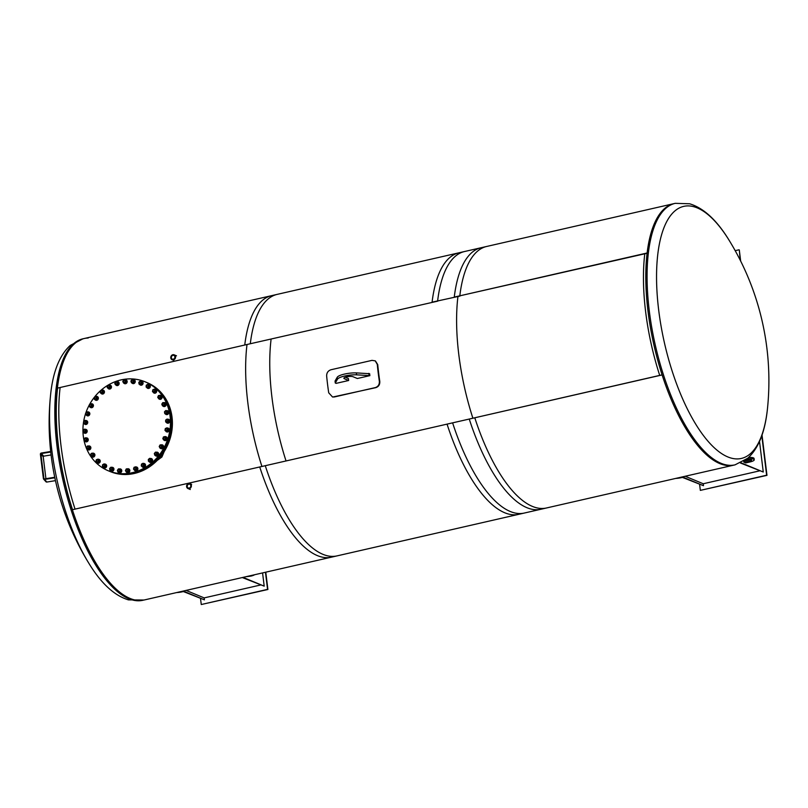 <?xml version="1.0" encoding="UTF-8"?>
<svg xmlns="http://www.w3.org/2000/svg" width="808" height="808" viewBox="0 0 808 808"><rect width="100%" height="100%" fill="white"/><g stroke="black" fill="none" stroke-linecap="round" stroke-linejoin="round"><path stroke-width="1.21" d="M144.127 469.963L161.903 457.005L170.872 435.835M109.302 471.195L110.191 471.569A48.147 42.975 -67.5 0 0 168.337 443.562A48.147 42.975 -67.5 0 0 147.086 382.628L146.197 382.255A48.147 42.975 112.5 0 1 167.448 443.188A48.147 42.975 112.5 0 1 109.302 471.195A48.147 42.975 112.5 0 1 109.221 471.165M335.28 383.012L335.047 381.083L337.219 377.286A12.706 3.07 -7 0 1 356.358 372.902L369.64 373.71L369.872 375.639L356.591 374.831A12.706 3.07 173 0 0 337.461 379.215L335.28 383.012L336.118 383.366L348.652 380.497L344.309 378.689A4.818 1.161 -7 0 1 343.875 378.285A4.818 1.161 -7 0 1 347.551 376.69A4.818 1.161 -7 0 1 352.995 376.71L357.338 378.508L369.872 375.639M345.279 377.255L348.42 378.558L348.652 380.497M368.801 373.367L369.034 375.296M75.053 509.111A133.734 50.914 -102.9 0 1 60.125 387.517A133.734 50.914 -102.9 0 0 75.053 509.111M644.784 253.793A133.734 50.914 77.1 0 0 659.712 375.397A133.734 50.914 77.1 0 1 644.784 253.793M719.746 463.57A134.128 51.066 77.1 0 0 733.785 465.135A134.128 51.066 -102.9 0 1 662.116 374.932L469.246 419.049A134.128 51.066 77.1 0 0 540.905 509.252L735.048 464.853A134.128 51.066 77.1 0 1 721.009 463.287A134.128 51.066 77.1 0 1 649.289 310.918A134.128 51.066 77.1 0 1 675.236 203.333L673.973 203.626A134.128 51.066 77.1 0 0 650.591 328.432A134.128 51.066 77.1 0 0 719.746 463.57M767.58 407.535A268.67 268.67 0 0 0 729.442 240.804L729.442 240.804A129.29 49.217 77.1 0 0 673.559 212.161A129.29 49.217 77.1 0 0 658.682 310.07A129.29 49.217 77.1 0 0 715.181 448.591A129.29 49.217 77.1 0 0 767.58 407.545L767.58 407.545C765.327 431.24 758.742 448.127 747.794 458.217L735.048 464.853M72.397 509.818A134.128 51.066 77.1 0 0 144.056 600.021L336.936 555.904A134.128 51.066 -102.9 0 1 265.276 465.701L72.518 509.696A133.734 50.914 -102.9 0 1 57.59 388.093L250.298 343.743A134.128 51.066 -102.9 0 1 277.124 294.395L84.244 338.512A134.128 51.066 -102.9 0 1 88.183 338.017M50.46 396.082A268.67 268.67 0 0 0 88.587 562.843L88.587 562.843C100.909 583.204 114.201 595.547 128.442 599.879L144.056 600.021A134.128 51.066 -102.9 0 1 64.377 480.649A134.128 51.066 -102.9 0 1 84.244 338.512A134.128 51.066 77.1 0 0 57.419 387.85M88.587 562.843A129.29 49.217 -102.9 0 1 49.672 423.897A129.29 49.217 -102.9 0 1 50.46 396.102L50.46 396.102C52.702 372.407 59.297 355.51 70.235 345.43L82.982 338.794A134.128 51.066 -102.9 0 0 54.964 420.433A134.128 51.066 -102.9 0 0 142.794 600.304M459.813 295.819A134.128 51.066 -102.9 0 1 486.638 246.47L458.914 252.813A134.128 51.066 77.1 0 0 432.088 302.162L459.984 296.061L432.088 302.162M546.45 507.99A134.128 51.066 -102.9 0 1 474.791 417.786L447.056 424.119A134.128 51.066 77.1 0 0 518.726 514.322L546.45 507.99M447.056 424.119L474.791 417.786M250.298 343.743L57.59 388.093A133.734 50.914 -102.9 0 0 72.518 509.696L265.276 465.701M437.633 300.889A134.128 51.066 -102.9 0 1 464.459 251.551L271.579 295.657A134.128 51.066 77.1 0 0 244.753 345.006L437.805 301.131L244.753 345.006M524.271 513.06A134.128 51.066 -102.9 0 1 452.611 422.857L259.732 466.974A134.128 51.066 77.1 0 0 331.391 557.177L524.271 513.06M259.732 466.974L452.611 422.857M647.147 252.975A134.128 51.066 -102.9 0 1 673.973 203.626L481.093 247.743A134.128 51.066 77.1 0 0 454.268 297.091L647.147 252.975M647.107 253.268L454.268 297.091M662.095 374.851L469.246 419.049M50.692 451.5L41.319 453.036A1.071 1.02 -41.4 0 0 40.4 454.237L43.39 478.578A1.071 1.02 -41.4 0 0 44.561 479.437L54.843 477.76M54.742 477.255L44.49 478.922A0.535 0.515 -41.4 0 1 43.915 478.498L40.925 454.157A0.535 0.515 138.6 0 1 41.38 453.551L50.742 452.015M45.915 478.69L43.228 456.762A0.535 0.515 138.6 0 1 43.682 456.156L51.086 454.944M55.459 480.639L46.864 482.053A1.071 1.02 138.6 0 1 45.935 481.73L43.632 479.124M243.036 577.377L264.196 586.154L242.319 577.548M264.196 586.154L262.57 572.912M265.771 572.185L267.902 589.497L201.263 604.525L267.569 589.365L265.468 572.256M200.546 598.698L201.263 604.525M183.244 591.052L204.404 599.829L204.172 597.9L260.388 585.043M204.404 599.829L182.527 591.224M186.093 590.406L204.172 597.9M176.669 592.557A7.353 1.778 173 0 0 181.962 591.87L183.335 591.557M245.885 576.73L250.914 576.094A7.353 1.778 173 0 0 254.591 574.74M740.976 462.762L763.267 472.013L740.451 463.014M763.267 472.013L759.52 441.431M740.239 260.237L739.3 249.945L740.663 261.075M762.015 434.977L766.974 475.356L700.334 490.375L766.64 475.215L761.782 435.663M738.966 249.813L735.189 250.672M699.627 484.548L700.334 490.375M682.316 476.912L703.475 485.689L703.243 483.76L759.459 470.892M703.475 485.689L681.599 477.074M685.174 476.255L703.243 483.76M675.74 478.417A7.353 1.778 173 0 0 681.033 477.72L682.406 477.407M748.652 457.449A7.353 1.778 -7 0 1 754.066 458.5L754.228 459.782A7.353 1.778 173 0 0 747.006 458.883M744.633 460.651A4.676 1.131 173 0 0 750.652 459.57M743.714 461.247L743.825 462.105L745.774 462.913L749.986 461.954A7.353 1.778 173 0 0 754.228 459.782M744.431 460.782L744.572 461.934L743.825 462.105M746.006 459.671A4.676 1.131 -7 0 1 751.571 460.116A4.676 1.131 -7 0 1 749.299 461.388A4.676 1.131 -7 0 1 744.572 461.934M171.347 357.712A2.03 1.808 112.5 0 1 173.952 355.429A2.03 1.808 112.5 0 1 172.397 359.166A2.03 1.808 112.5 0 1 171.347 357.712M175.558 356.752A2.646 2.353 -67.5 0 0 170.993 356.389A2.646 2.353 -67.5 0 0 174.599 359.267A2.646 2.353 -67.5 0 0 175.558 356.752M190.819 485.679A2.03 1.808 112.5 0 1 188.213 487.971A2.03 1.808 112.5 0 1 189.769 484.224A2.03 1.808 112.5 0 1 190.819 485.679M186.608 486.648A2.646 2.353 -67.5 0 0 191.163 487.002A2.646 2.353 -67.5 0 0 187.567 484.133A2.646 2.353 -67.5 0 0 186.608 486.648M332.765 397.031L375.781 387.658C378.649 386.679 379.982 384.568 379.78 381.346A133.734 50.914 -102.9 0 1 377.73 364.61L375.457 361.014M379.346 381.224A134.805 51.318 -102.9 0 1 377.275 364.358L375.225 360.863L372.013 360.368L331.017 369.741C328.109 370.71 326.644 372.771 326.644 375.942A134.805 51.318 77.1 0 0 328.715 392.809L332.553 397.001L334.361 396.96L375.346 387.587C378.215 386.598 379.548 384.477 379.346 381.224L379.78 381.346M246.975 344.784A133.734 50.914 77.1 0 0 261.903 466.378A133.734 50.914 -102.9 0 1 246.975 344.784M457.934 296.536A133.734 50.914 77.1 0 0 472.862 418.13A133.734 50.914 -102.9 0 1 457.934 296.536M286.012 460.863A133.734 50.914 -102.9 0 1 271.084 339.269A133.734 50.914 77.1 0 0 286.012 460.863M108.252 470.761L109.141 471.125A48.147 42.975 -67.5 0 0 133.28 473.023A48.147 42.975 -67.5 0 0 170.841 430.058A48.147 42.975 -67.5 0 0 146.026 382.194L145.147 381.82A48.147 42.975 112.5 0 1 169.963 429.694A48.147 42.975 112.5 0 1 132.391 472.66A48.147 42.975 112.5 0 1 108.252 470.761A48.147 42.975 112.5 0 1 83.436 422.917M83.689 421.241A48.147 42.975 112.5 0 1 85.476 413.979M86.082 412.181L87.759 411.797L88.779 413.161L88.133 414.888L86.466 415.272L85.436 413.918L86.082 412.181A48.147 42.975 112.5 0 1 89.042 405.475M89.951 403.808L91.637 403.788L92.375 405.353L91.445 406.949L89.759 406.969L89.011 405.404L89.951 403.808A48.147 42.975 112.5 0 1 94.011 397.708M94.92 396.546A48.147 42.975 112.5 0 1 145.147 381.82M87.708 413.262A0.909 0.808 112.5 0 1 86.577 414.302A0.909 0.808 112.5 0 1 86.395 412.787A0.909 0.808 112.5 0 1 87.708 413.262M87.931 413.262A1.071 0.959 -67.5 0 0 86.002 413.696A1.071 0.959 -67.5 0 0 87.931 413.262M86.587 414.474A1.071 0.959 -67.5 0 0 87.991 413.575A1.071 0.959 -67.5 0 0 87.436 412.514L87.375 412.494M85.668 413.817A1.505 1.343 -67.5 0 0 87.86 414.605A1.505 1.343 -67.5 0 0 87.547 412.09A1.505 1.343 -67.5 0 0 85.668 413.817M86.466 415.272L88.789 415.161L89.436 413.423L87.759 411.797M89.436 413.423L88.779 413.161M88.789 415.161L88.133 414.888M87.921 411.868A2.01 1.788 112.5 0 1 88.93 415.342A2.01 1.788 112.5 0 1 86.507 415.292M88.698 412.029A2.01 1.788 112.5 0 1 89.092 415.413A2.01 1.788 112.5 0 1 87.163 415.726M91.304 405.283A0.909 0.808 112.5 0 1 90.031 406.071A0.909 0.808 112.5 0 1 90.122 404.525A0.909 0.808 112.5 0 1 91.304 405.283M91.526 405.303A1.071 0.959 -67.5 0 0 89.587 405.333A1.071 0.959 -67.5 0 0 91.526 405.303M90.142 406.303L90.203 406.333A1.071 0.959 -67.5 0 0 91.556 405.525A1.071 0.959 -67.5 0 0 91.021 404.354L90.961 404.333M89.244 405.364A1.505 1.343 -67.5 0 0 91.213 406.616A1.505 1.343 -67.5 0 0 91.375 404.05A1.505 1.343 -67.5 0 0 89.244 405.364M89.759 406.969L92.102 407.222L93.031 405.626L91.637 403.788M93.031 405.626L92.375 405.353M92.102 407.222L91.445 406.949M91.122 403.778A2.01 1.788 112.5 0 1 93.253 405.656A2.01 1.788 112.5 0 1 90.062 407.101M92.284 403.869A2.01 1.788 112.5 0 1 93.425 405.727A2.01 1.788 112.5 0 1 90.748 407.575M96.213 398.081A0.909 0.808 112.5 0 1 94.839 398.596A0.909 0.808 112.5 0 1 95.203 397.082A0.909 0.808 112.5 0 1 96.213 398.081M96.425 398.142A1.071 0.959 -67.5 0 0 94.546 397.758A1.071 0.959 -67.5 0 0 96.425 398.142M95.081 398.94L95.142 398.96A1.071 0.959 -67.5 0 0 96.465 398.233A1.071 0.959 -67.5 0 0 95.93 396.97L95.9 396.96M94.223 397.708A1.505 1.343 -67.5 0 0 95.9 399.374A1.505 1.343 -67.5 0 0 96.516 396.849A1.505 1.343 -67.5 0 0 94.223 397.708M94.445 399.394L96.728 400L97.919 398.607L97.485 396.89L96.829 396.617L97.263 398.344L96.071 399.728L94.445 399.394L94.001 397.677L95.192 396.294L96.829 396.617M97.919 398.607L97.263 398.344M96.728 400L96.071 399.728M95.96 396.435A2.01 1.788 112.5 0 1 98.132 398.677A2.01 1.788 112.5 0 1 94.879 399.586M97.223 396.496A2.01 1.788 112.5 0 1 98.303 398.738A2.01 1.788 112.5 0 1 95.687 400.202M102.252 391.951A0.909 0.808 112.5 0 1 100.828 392.173A0.909 0.808 112.5 0 1 101.465 390.739A0.909 0.808 112.5 0 1 102.252 391.951M102.454 392.042A1.071 0.959 -67.5 0 0 100.707 391.264A1.071 0.959 -67.5 0 0 102.454 392.042M101.172 392.637L101.232 392.668A1.071 0.959 -67.5 0 0 102.535 392.031A1.071 0.959 -67.5 0 0 102.02 390.678L102.061 390.688M100.414 391.133A1.505 1.343 -67.5 0 0 101.737 393.142A1.505 1.343 -67.5 0 0 102.778 390.759A1.505 1.343 -67.5 0 0 100.414 391.133M101.838 393.516L103.899 392.658L103.788 390.85L101.616 389.911L103.131 390.577L103.242 392.385L101.838 393.516L100.323 392.839L100.212 391.042L101.616 389.911M103.899 392.658L103.242 392.385M103.788 390.85L103.131 390.577M102.121 390.113A2.01 1.788 112.5 0 1 104.101 392.749A2.01 1.788 112.5 0 1 100.859 393.082M103.323 390.203A2.01 1.788 112.5 0 1 104.272 392.819A2.01 1.788 112.5 0 1 101.788 393.9M109.191 387.123A0.909 0.808 112.5 0 1 107.777 387.042A0.909 0.808 112.5 0 1 108.646 385.749A0.909 0.808 112.5 0 1 109.191 387.123M109.373 387.244A1.071 0.959 -67.5 0 0 107.828 386.093A1.071 0.959 -67.5 0 0 109.373 387.244M108.191 387.658L108.252 387.678A1.071 0.959 -67.5 0 0 109.555 387.042A1.071 0.959 -67.5 0 0 109.04 385.689L109.08 385.709M107.575 385.891A1.505 1.343 -67.5 0 0 108.484 388.173A1.505 1.343 -67.5 0 0 109.928 386.022A1.505 1.343 -67.5 0 0 107.575 385.891M108.525 388.547L110.736 387.991L110.959 386.174L108.969 384.901L110.302 385.901L110.08 387.719L108.525 388.547L107.191 387.557L107.413 385.739L108.969 384.901M110.736 387.991L110.08 387.719M110.959 386.174L110.302 385.901M109.383 385.083A2.01 1.788 112.5 0 1 110.938 388.113A2.01 1.788 112.5 0 1 107.868 388.082M110.343 385.224A2.01 1.788 112.5 0 1 111.1 388.183A2.01 1.788 112.5 0 1 108.807 388.921M116.756 383.79A0.909 0.808 112.5 0 1 115.403 383.406A0.909 0.808 112.5 0 1 116.473 382.295A0.909 0.808 112.5 0 1 116.756 383.79M116.918 383.921A1.071 0.959 -67.5 0 0 115.635 382.457A1.071 0.959 -67.5 0 0 116.918 383.921M115.867 384.184L115.928 384.204A1.071 0.959 -67.5 0 0 117.231 383.568A1.071 0.959 -67.5 0 0 116.716 382.214M115.433 382.184A1.505 1.343 -67.5 0 0 115.898 384.648A1.505 1.343 -67.5 0 0 117.675 382.81A1.505 1.343 -67.5 0 0 115.433 382.184M115.877 385.022L118.19 384.8L118.736 383.022L116.968 381.477L118.079 382.75L117.534 384.527L115.877 385.022L114.766 383.75L115.312 381.982L116.968 381.477M118.19 384.8L117.534 384.527M118.736 383.022L118.079 382.75M117.21 381.588A2.01 1.788 112.5 0 1 118.362 384.931A2.01 1.788 112.5 0 1 115.635 384.77M118.018 381.74A2.01 1.788 112.5 0 1 118.534 385.002A2.01 1.788 112.5 0 1 116.483 385.446M124.654 382.063A0.909 0.808 112.5 0 1 123.422 381.396A0.909 0.808 112.5 0 1 124.654 380.517A0.909 0.808 112.5 0 1 124.654 382.063M124.796 382.224A1.071 0.959 -67.5 0 0 123.826 380.487A1.071 0.959 -67.5 0 0 124.796 382.224M123.907 382.346L123.967 382.366A1.071 0.959 -67.5 0 0 125.26 381.729A1.071 0.959 -67.5 0 0 124.755 380.376L124.785 380.396M123.685 380.154A1.505 1.343 -67.5 0 0 123.685 382.719A1.505 1.343 -67.5 0 0 125.745 381.265A1.505 1.343 -67.5 0 0 123.685 380.154M123.614 383.063L125.957 383.184L126.795 381.538L125.957 380.033L125.301 379.76L126.139 381.265L125.301 382.911L123.614 383.063L122.776 381.558L123.614 379.911L125.301 379.76M125.957 383.184L125.301 382.911M126.795 381.538L126.139 381.265M125.028 379.77A2.01 1.788 112.5 0 1 126.109 383.346A2.01 1.788 112.5 0 1 123.846 383.154M126.048 379.901A2.01 1.788 112.5 0 1 126.28 383.416A2.01 1.788 112.5 0 1 124.513 383.608M132.593 382.012A0.909 0.808 112.5 0 1 131.522 381.093A0.909 0.808 112.5 0 1 132.876 380.487A0.909 0.808 112.5 0 1 132.593 382.012M132.714 382.194A1.071 0.959 -67.5 0 0 132.088 380.255A1.071 0.959 -67.5 0 0 131.987 382.214A1.071 0.959 -67.5 0 0 132.714 382.194M131.987 382.214L132.047 382.245A1.071 0.959 -67.5 0 0 132.835 380.255M132.017 379.891A1.505 1.343 -67.5 0 0 131.553 382.436A1.505 1.343 -67.5 0 0 133.805 381.426A1.505 1.343 -67.5 0 0 132.017 379.891M131.431 382.75L133.744 383.234L134.855 381.77L133.653 379.821L134.199 381.497L133.088 382.962L131.431 382.75L130.886 381.073L132.007 379.609L133.653 379.821M133.744 383.234L133.088 382.962M134.855 381.77L134.199 381.497M132.886 379.709A2.01 1.788 112.5 0 1 133.865 383.406A2.01 1.788 112.5 0 1 131.835 382.921M134.138 379.78A2.01 1.788 112.5 0 1 134.037 383.477A2.01 1.788 112.5 0 1 132.603 383.477M140.269 383.659A0.909 0.808 112.5 0 1 139.4 382.507A0.909 0.808 112.5 0 1 140.814 382.184A0.909 0.808 112.5 0 1 140.269 383.659M140.35 383.84A1.071 0.959 -67.5 0 0 140.097 381.78A1.071 0.959 -67.5 0 0 140.35 383.84M139.814 383.8L139.875 383.83A1.071 0.959 -67.5 0 0 141.178 383.194A1.071 0.959 -67.5 0 0 140.663 381.841L140.693 381.851M140.107 381.386A1.505 1.343 -67.5 0 0 139.198 383.83A1.505 1.343 -67.5 0 0 141.552 383.295A1.505 1.343 -67.5 0 0 140.107 381.386M139.037 384.093L141.249 384.931L142.582 383.709L141.703 381.649L141.925 383.436L140.592 384.659L139.037 384.093L138.814 382.315L140.148 381.093L141.703 381.649M141.249 384.931L140.592 384.659M142.582 383.709L141.925 383.436M140.723 381.295A2.01 1.788 112.5 0 1 142.915 383.325A2.01 1.788 112.5 0 1 139.531 384.305M141.966 381.366A2.01 1.788 112.5 0 1 141.511 385.184A2.01 1.788 112.5 0 1 140.43 385.062M147.369 386.921A0.909 0.808 112.5 0 1 146.743 385.588A0.909 0.808 112.5 0 1 148.167 385.567A0.909 0.808 112.5 0 1 147.369 386.921M147.43 387.113A1.071 0.959 -67.5 0 0 147.561 385.002A1.071 0.959 -67.5 0 0 147.43 387.113M147.086 387.042L147.147 387.072A1.071 0.959 -67.5 0 0 147.935 385.083L147.965 385.093M147.642 384.598A1.505 1.343 -67.5 0 0 146.329 386.84A1.505 1.343 -67.5 0 0 148.692 386.8A1.505 1.343 -67.5 0 0 147.642 384.598M147.521 387.941L149.692 387.274L149.803 385.456L147.743 384.295L149.147 385.184L149.036 387.002L147.521 387.941L146.127 387.052L146.238 385.224L147.743 384.295M149.692 387.274L149.036 387.002M149.803 385.456L149.147 385.184M148.197 384.477A2.01 1.788 112.5 0 1 150.147 386.759A2.01 1.788 112.5 0 1 146.753 387.466M149.227 384.608A2.01 1.788 112.5 0 1 148.419 388.466A2.01 1.788 112.5 0 1 147.692 388.305M153.641 391.678A0.909 0.808 112.5 0 1 153.268 390.224A0.909 0.808 112.5 0 1 154.641 390.496A0.909 0.808 112.5 0 1 153.641 391.678M153.672 391.86A1.071 0.959 -67.5 0 0 154.166 389.789A1.071 0.959 -67.5 0 0 153.672 391.86M153.51 391.819L153.571 391.84A1.071 0.959 -67.5 0 0 154.358 389.85L154.328 389.84M154.338 389.395A1.505 1.343 -67.5 0 0 152.662 391.345A1.505 1.343 -67.5 0 0 154.944 391.809A1.505 1.343 -67.5 0 0 154.338 389.395M153.621 392.678L155.914 392.345L156.348 390.547L154.5 389.092L155.692 390.274L155.257 392.072L153.621 392.678L152.439 391.496L152.874 389.698L154.5 389.092M155.914 392.345L155.257 392.072M156.348 390.547L155.692 390.274M154.813 389.224A2.01 1.788 112.5 0 1 156.52 391.718A2.01 1.788 112.5 0 1 153.217 392.304M155.651 389.375A2.01 1.788 112.5 0 1 154.5 393.203A2.01 1.788 112.5 0 1 154.116 393.082M158.822 397.748A0.909 0.808 112.5 0 1 158.732 396.213A0.909 0.808 112.5 0 1 160.014 396.789A0.909 0.808 112.5 0 1 158.822 397.748M158.833 397.92A1.071 0.959 -67.5 0 0 159.671 395.95A1.071 0.959 -67.5 0 0 158.833 397.92M158.853 397.93L158.913 397.96A1.071 0.959 -67.5 0 0 159.701 395.971L159.732 395.981M159.923 395.587A1.505 1.343 -67.5 0 0 157.954 397.183A1.505 1.343 -67.5 0 0 160.075 398.132A1.505 1.343 -67.5 0 0 159.923 395.587M158.661 398.697L160.994 398.708L161.741 397.011L160.146 395.304L161.085 396.738L160.338 398.435L158.661 398.697L157.722 397.263L158.469 395.566L160.146 395.304M160.994 398.708L160.338 398.435M161.741 397.011L161.085 396.738M160.216 395.334A2.01 1.788 112.5 0 1 161.802 398.001A2.01 1.788 112.5 0 1 158.802 398.758M160.994 395.496A2.01 1.788 112.5 0 1 161.964 398.061A2.01 1.788 112.5 0 1 159.54 399.233M162.741 404.889A0.909 0.808 112.5 0 1 162.923 403.354A0.909 0.808 112.5 0 1 164.054 404.192A0.909 0.808 112.5 0 1 162.741 404.889M162.711 405.06A1.071 0.959 -67.5 0 0 163.903 403.283A1.071 0.959 -67.5 0 0 162.711 405.06M162.903 405.161L162.963 405.182A1.071 0.959 -67.5 0 0 164.256 404.545A1.071 0.959 -67.5 0 0 163.751 403.192L163.721 403.182M164.206 402.95A1.505 1.343 -67.5 0 0 162.014 404.121A1.505 1.343 -67.5 0 0 163.893 405.515A1.505 1.343 -67.5 0 0 164.206 402.95M162.428 405.767L164.751 406.131L165.781 404.596L164.478 402.697L165.125 404.323L164.095 405.858L162.428 405.767L161.782 404.141L162.812 402.606L164.478 402.697M164.751 406.131L164.095 405.858M165.781 404.596L165.125 404.323M163.822 402.647A2.01 1.788 112.5 0 1 165.842 405.222A2.01 1.788 112.5 0 1 162.782 405.909M165.044 402.727A2.01 1.788 112.5 0 1 166.014 405.293A2.01 1.788 112.5 0 1 163.509 406.424M165.226 412.848A0.909 0.808 112.5 0 1 165.68 411.343A0.909 0.808 112.5 0 1 166.62 412.423A0.909 0.808 112.5 0 1 165.226 412.848M165.175 412.989A1.071 0.959 -67.5 0 0 166.69 412.797A1.071 0.959 -67.5 0 0 165.135 411.666A1.071 0.959 -67.5 0 0 165.175 412.989M165.499 413.221L165.559 413.252A1.071 0.959 -67.5 0 0 166.347 411.262M166.993 411.191A1.505 1.343 -67.5 0 0 164.67 411.898A1.505 1.343 -67.5 0 0 166.236 413.686A1.505 1.343 -67.5 0 0 166.993 411.191M164.781 413.605L167.034 414.322L168.306 413.009L167.317 410.979L167.65 412.736L166.377 414.049L164.781 413.605L164.458 411.848L165.721 410.535L167.317 410.979M167.034 414.322L166.377 414.049M168.306 413.009L167.65 412.736M166.387 410.716A2.01 1.788 112.5 0 1 168.448 413.282A2.01 1.788 112.5 0 1 165.256 413.797M167.64 410.787A2.01 1.788 112.5 0 1 168.609 413.353A2.01 1.788 112.5 0 1 166.105 414.484M166.185 421.291A0.909 0.808 112.5 0 1 166.892 419.897A0.909 0.808 112.5 0 1 167.609 421.17A0.909 0.808 112.5 0 1 166.185 421.291M166.125 421.412A1.071 0.959 -67.5 0 0 167.801 420.221A1.071 0.959 -67.5 0 0 166.125 421.412M166.549 421.806L166.62 421.837A1.071 0.959 -67.5 0 0 167.407 419.847M168.205 419.998A1.505 1.343 -67.5 0 0 165.842 420.211A1.505 1.343 -67.5 0 0 167.024 422.321A1.505 1.343 -67.5 0 0 168.205 419.998M167.105 422.695L169.226 421.938L169.226 420.109L167.105 419.059L168.569 419.837L168.569 421.665L167.105 422.695L165.65 421.917L165.65 420.089L167.105 419.059M169.226 421.938L168.569 421.665M169.226 420.109L168.569 419.837M167.589 419.261A2.01 1.788 112.5 0 1 169.498 421.867A2.01 1.788 112.5 0 1 166.226 422.231M168.7 419.372A2.01 1.788 112.5 0 1 169.67 421.938A2.01 1.788 112.5 0 1 167.165 423.069M165.579 429.917A0.909 0.808 112.5 0 1 166.519 428.684A0.909 0.808 112.5 0 1 166.983 430.098A0.909 0.808 112.5 0 1 165.579 429.917M165.509 430.018A1.071 0.959 -67.5 0 0 167.347 429.179A1.071 0.959 -67.5 0 0 165.509 430.018M166.024 430.583L166.084 430.614A1.071 0.959 -67.5 0 0 166.872 428.624M167.781 429.038A1.505 1.343 -67.5 0 0 165.458 428.735A1.505 1.343 -67.5 0 0 166.226 431.088A1.505 1.343 -67.5 0 0 167.781 429.038M166.246 431.472L168.498 431.017L168.822 429.21L166.903 427.846L168.165 428.937L167.842 430.745L166.246 431.472L164.973 430.381L165.307 428.563L166.903 427.846M168.498 431.017L167.842 430.745M168.822 429.21L168.165 428.937M167.276 427.998A2.01 1.788 112.5 0 1 168.963 430.654A2.01 1.788 112.5 0 1 165.701 431.028M168.165 428.149A2.01 1.788 112.5 0 1 169.135 430.714A2.01 1.788 112.5 0 1 166.63 431.846M163.448 438.391A0.909 0.808 112.5 0 1 164.579 437.35A0.909 0.808 112.5 0 1 164.761 438.865A0.909 0.808 112.5 0 1 163.448 438.391M163.368 438.451A1.071 0.959 -67.5 0 0 165.297 438.007A1.071 0.959 -67.5 0 0 163.368 438.451M163.923 439.219L163.984 439.249A1.071 0.959 -67.5 0 0 164.771 437.259L164.741 437.239M165.741 437.946A1.505 1.343 -67.5 0 0 163.559 437.158A1.505 1.343 -67.5 0 0 163.862 439.663A1.505 1.343 -67.5 0 0 165.741 437.946M163.822 440.027L166.155 439.916L166.802 438.178L165.115 436.552L166.145 437.906L165.499 439.643L163.822 440.027L162.802 438.673L163.448 436.936L165.115 436.552M166.155 439.916L165.499 439.643M166.802 438.178L166.145 437.906M165.287 436.623A2.01 1.788 112.5 0 1 166.862 439.279A2.01 1.788 112.5 0 1 163.862 440.047M166.064 436.785A2.01 1.788 112.5 0 1 167.034 439.35A2.01 1.788 112.5 0 1 164.529 440.481M159.853 446.38A0.909 0.808 112.5 0 1 161.135 445.582A0.909 0.808 112.5 0 1 161.034 447.127A0.909 0.808 112.5 0 1 159.853 446.38M159.772 446.41A1.071 0.959 -67.5 0 0 161.711 446.38A1.071 0.959 -67.5 0 0 159.772 446.41M160.327 447.38L160.398 447.4A1.071 0.959 -67.5 0 0 161.691 446.763A1.071 0.959 -67.5 0 0 161.176 445.41L161.156 445.4M162.166 446.39A1.505 1.343 -67.5 0 0 160.196 445.147A1.505 1.343 -67.5 0 0 160.045 447.713A1.505 1.343 -67.5 0 0 162.166 446.39M159.944 448.046L162.287 448.288L163.226 446.693L162.479 445.127L161.822 444.854L162.57 446.42L161.63 448.016L159.944 448.046L159.206 446.481L160.136 444.885L161.822 444.854M162.287 448.288L161.63 448.016M163.226 446.693L162.57 446.42M161.317 444.844A2.01 1.788 112.5 0 1 163.277 447.44A2.01 1.788 112.5 0 1 160.247 448.167M162.479 444.945A2.01 1.788 112.5 0 1 163.448 447.511A2.01 1.788 112.5 0 1 160.944 448.642M154.944 453.571A0.909 0.808 112.5 0 1 156.318 453.056A0.909 0.808 112.5 0 1 155.954 454.571A0.909 0.808 112.5 0 1 154.944 453.571M154.863 453.571A1.071 0.959 -67.5 0 0 156.742 453.955A1.071 0.959 -67.5 0 0 154.863 453.571M155.399 454.752L155.459 454.773A1.071 0.959 -67.5 0 0 156.752 454.136A1.071 0.959 -67.5 0 0 156.247 452.783M157.186 454.056A1.505 1.343 -67.5 0 0 155.51 452.389A1.505 1.343 -67.5 0 0 154.894 454.914A1.505 1.343 -67.5 0 0 157.186 454.056M154.752 455.207L157.045 455.813L158.237 454.419L157.792 452.702L157.136 452.43L157.58 454.147L156.388 455.54L154.752 455.207L154.318 453.49L155.51 452.096L157.136 452.43M157.045 455.813L156.388 455.54M158.237 454.419L157.58 454.147M156.277 452.248A2.01 1.788 112.5 0 1 158.348 454.813A2.01 1.788 112.5 0 1 155.197 455.389M157.54 452.308A2.01 1.788 112.5 0 1 158.509 454.884A2.01 1.788 112.5 0 1 156.005 456.015M148.904 459.701A0.909 0.808 112.5 0 1 150.328 459.479A0.909 0.808 112.5 0 1 149.692 460.913A0.909 0.808 112.5 0 1 148.904 459.701M148.834 459.671A1.071 0.959 -67.5 0 0 150.581 460.449A1.071 0.959 -67.5 0 0 148.834 459.671M149.298 461.045L149.359 461.075A1.071 0.959 -67.5 0 0 150.197 459.106L150.116 459.065M150.995 460.631A1.505 1.343 -67.5 0 0 149.682 458.621A1.505 1.343 -67.5 0 0 148.632 461.004A1.505 1.343 -67.5 0 0 150.995 460.631M149.965 461.924L152.025 461.065L151.914 459.257L149.743 458.308L151.258 458.984L151.369 460.792L149.965 461.924L148.45 461.247L148.339 459.439L149.743 458.308M151.914 459.257L151.258 458.984M152.025 461.065L151.369 460.792M150.248 458.52A2.01 1.788 112.5 0 1 152.247 461.105A2.01 1.788 112.5 0 1 148.985 461.489M151.45 458.611A2.01 1.788 112.5 0 1 152.419 461.176A2.01 1.788 112.5 0 1 149.914 462.307M141.966 464.529A0.909 0.808 112.5 0 1 143.38 464.61A0.909 0.808 112.5 0 1 142.511 465.903A0.909 0.808 112.5 0 1 141.966 464.529M141.915 464.469A1.071 0.959 -67.5 0 0 143.46 465.61A1.071 0.959 -67.5 0 0 141.915 464.469M142.279 466.024L142.339 466.054A1.071 0.959 -67.5 0 0 143.339 464.186A1.071 0.959 -67.5 0 0 143.127 464.065L143.167 464.075M143.834 465.873A1.505 1.343 -67.5 0 0 142.925 463.59A1.505 1.343 -67.5 0 0 141.491 465.741A1.505 1.343 -67.5 0 0 143.834 465.873M142.612 466.923L144.824 466.368L145.046 464.539L143.056 463.277L144.39 464.267L144.167 466.095L142.612 466.923L141.279 465.933L141.501 464.105L143.056 463.277M145.046 464.539L144.39 464.267M144.824 466.368L144.167 466.095M143.471 463.449A2.01 1.788 112.5 0 1 145.228 466.095A2.01 1.788 112.5 0 1 141.956 466.458M144.43 463.59A2.01 1.788 112.5 0 1 145.4 466.166A2.01 1.788 112.5 0 1 142.895 467.297M134.401 467.872A0.909 0.808 112.5 0 1 135.754 468.246A0.909 0.808 112.5 0 1 134.684 469.357A0.909 0.808 112.5 0 1 134.401 467.872M134.37 467.781A1.071 0.959 -67.5 0 0 135.653 469.256A1.071 0.959 -67.5 0 0 134.37 467.781M134.603 469.509L134.663 469.529A1.071 0.959 -67.5 0 0 135.805 467.792A1.071 0.959 -67.5 0 0 135.451 467.539L135.492 467.559M135.976 469.579A1.505 1.343 -67.5 0 0 135.512 467.105A1.505 1.343 -67.5 0 0 133.734 468.943A1.505 1.343 -67.5 0 0 135.976 469.579M134.613 470.347L136.926 470.125L137.471 468.347L135.704 466.812L136.815 468.084L136.269 469.852L134.613 470.347L133.502 469.074L134.047 467.307L135.704 466.812M137.471 468.347L136.815 468.084M136.926 470.125L136.269 469.852M135.956 466.913A2.01 1.788 112.5 0 1 137.552 469.569A2.01 1.788 112.5 0 1 134.37 470.094M136.754 467.064A2.01 1.788 112.5 0 1 137.724 469.64A2.01 1.788 112.5 0 1 135.219 470.771M126.502 469.589A0.909 0.808 112.5 0 1 127.735 470.256A0.909 0.808 112.5 0 1 126.502 471.135A0.909 0.808 112.5 0 1 126.502 469.589M126.492 469.488A1.071 0.959 -67.5 0 0 127.462 471.226A1.071 0.959 -67.5 0 0 127.391 469.367A1.071 0.959 -67.5 0 0 126.492 469.488M126.624 471.367A1.071 0.959 -67.5 0 0 127.886 469.781A1.071 0.959 -67.5 0 0 127.422 469.377M127.725 471.599A1.505 1.343 -67.5 0 0 127.725 469.044A1.505 1.343 -67.5 0 0 125.674 470.498A1.505 1.343 -67.5 0 0 127.725 471.599M126.28 472.064L128.624 472.195L129.462 470.539L128.624 469.044L127.967 468.771L128.805 470.266L127.967 471.923L126.28 472.064L125.442 470.559L126.28 468.913L127.967 468.771M129.462 470.539L128.805 470.266M128.624 472.195L127.967 471.923M127.694 468.771A2.01 1.788 112.5 0 1 129.522 471.407A2.01 1.788 112.5 0 1 126.513 472.155M128.714 468.903A2.01 1.788 112.5 0 1 129.684 471.478A2.01 1.788 112.5 0 1 127.179 472.609M118.564 469.64A0.909 0.808 112.5 0 1 119.635 470.559A0.909 0.808 112.5 0 1 118.281 471.175A0.909 0.808 112.5 0 1 118.564 469.64M118.584 469.519A1.071 0.959 -67.5 0 0 119.21 471.448A1.071 0.959 -67.5 0 0 118.584 469.519M118.483 471.468L118.544 471.498A1.071 0.959 -67.5 0 0 119.877 470.094A1.071 0.959 -67.5 0 0 119.332 469.509M119.392 471.872A1.505 1.343 -67.5 0 0 119.857 469.317A1.505 1.343 -67.5 0 0 117.615 470.337A1.505 1.343 -67.5 0 0 119.392 471.872M117.928 472.003L120.24 472.488L121.352 471.024L120.15 469.074L120.695 470.751L119.584 472.215L117.928 472.003L117.382 470.327L118.493 468.862L120.15 469.074M121.352 471.024L120.695 470.751M120.24 472.488L119.584 472.215M119.382 468.963A2.01 1.788 112.5 0 1 121.432 471.539A2.01 1.788 112.5 0 1 118.332 472.175M120.634 469.034A2.01 1.788 112.5 0 1 121.604 471.609A2.01 1.788 112.5 0 1 119.099 472.731M110.888 467.994A0.909 0.808 112.5 0 1 111.757 469.145A0.909 0.808 112.5 0 1 110.343 469.468A0.909 0.808 112.5 0 1 110.888 467.994M110.938 467.862A1.071 0.959 -67.5 0 0 111.191 469.923A1.071 0.959 -67.5 0 0 111.474 467.903A1.071 0.959 -67.5 0 0 110.938 467.862M110.656 469.882L110.716 469.913A1.071 0.959 -67.5 0 0 112.09 468.701A1.071 0.959 -67.5 0 0 111.504 467.923M111.302 470.367A1.505 1.343 -67.5 0 0 112.211 467.923A1.505 1.343 -67.5 0 0 109.868 468.468A1.505 1.343 -67.5 0 0 111.302 470.367M109.878 470.175L112.09 471.014L113.423 469.791L113.201 468.004L112.544 467.731L112.767 469.519L111.433 470.741L109.878 470.175L109.656 468.398L110.989 467.175L112.544 467.731M113.423 469.791L112.767 469.519M112.09 471.014L111.433 470.741M111.565 467.377A2.01 1.788 112.5 0 1 113.605 469.953A2.01 1.788 112.5 0 1 110.373 470.387M112.807 467.448A2.01 1.788 112.5 0 1 113.777 470.014A2.01 1.788 112.5 0 1 111.272 471.145M103.788 464.731A0.909 0.808 112.5 0 1 104.414 466.065A0.909 0.808 112.5 0 1 103 466.085A0.909 0.808 112.5 0 1 103.788 464.731M103.868 464.6A1.071 0.959 -67.5 0 0 103.737 466.711A1.071 0.959 -67.5 0 0 103.868 464.6M103.444 466.671A1.071 0.959 -67.5 0 0 104.828 465.661A1.071 0.959 -67.5 0 0 104.242 464.681M103.767 467.165A1.505 1.343 -67.5 0 0 105.09 464.923A1.505 1.343 -67.5 0 0 102.727 464.954A1.505 1.343 -67.5 0 0 103.767 467.165M103.838 467.539L105.999 466.873L106.111 465.055L104.06 463.893L105.454 464.782L105.343 466.6L103.838 467.539L102.434 466.65L102.545 464.822L104.06 463.893M106.111 465.055L105.454 464.782M105.999 466.873L105.343 466.6M104.505 464.075A2.01 1.788 112.5 0 1 106.343 466.711A2.01 1.788 112.5 0 1 103.06 467.064M105.535 464.206A2.01 1.788 112.5 0 1 106.505 466.772A2.01 1.788 112.5 0 1 104 467.903M97.516 459.974A0.909 0.808 112.5 0 1 97.889 461.429A0.909 0.808 112.5 0 1 96.516 461.156A0.909 0.808 112.5 0 1 97.516 459.974M97.627 459.843A1.071 0.959 -67.5 0 0 97.122 461.924A1.071 0.959 -67.5 0 0 97.627 459.843M96.97 461.873L97.031 461.893A1.071 0.959 -67.5 0 0 98.374 461.095A1.071 0.959 -67.5 0 0 97.839 459.924M97.081 462.368A1.505 1.343 -67.5 0 0 98.758 460.409A1.505 1.343 -67.5 0 0 96.465 459.944A1.505 1.343 -67.5 0 0 97.081 462.368M97.081 462.742L99.364 462.398L99.798 460.6L97.96 459.146L99.142 460.328L98.707 462.125L97.081 462.742L95.889 461.55L96.324 459.762L97.96 459.146M99.798 460.6L99.142 460.328M99.364 462.398L98.707 462.125M98.273 459.277A2.01 1.788 112.5 0 1 99.909 461.934A2.01 1.788 112.5 0 1 96.677 462.358M99.111 459.439A2.01 1.788 112.5 0 1 100.081 462.004A2.01 1.788 112.5 0 1 97.576 463.136M92.334 453.904A0.909 0.808 112.5 0 1 92.425 455.439A0.909 0.808 112.5 0 1 91.142 454.864A0.909 0.808 112.5 0 1 92.334 453.904M92.465 453.783A1.071 0.959 -67.5 0 0 91.627 455.752A1.071 0.959 -67.5 0 0 92.465 453.783L92.506 453.803A1.071 0.959 -67.5 0 1 91.657 455.762M91.486 456.166A1.505 1.343 -67.5 0 0 93.455 454.581A1.505 1.343 -67.5 0 0 91.334 453.631A1.505 1.343 -67.5 0 0 91.486 456.166M91.435 456.52L93.768 456.53L94.516 454.833L92.92 453.126L93.859 454.561L93.112 456.257L91.435 456.52L90.496 455.086L91.243 453.389L92.92 453.126M94.516 454.833L93.859 454.561M93.768 456.53L93.112 456.257M92.991 453.157A2.01 1.788 112.5 0 1 94.566 455.843A2.01 1.788 112.5 0 1 91.577 456.581M93.768 453.318A2.01 1.788 112.5 0 1 94.728 455.914A2.01 1.788 112.5 0 1 92.233 457.015M88.415 446.763A0.909 0.808 112.5 0 1 88.234 448.309A0.909 0.808 112.5 0 1 87.102 447.46A0.909 0.808 112.5 0 1 88.415 446.763M88.577 446.652A1.071 0.959 -67.5 0 0 87.395 448.42A1.071 0.959 -67.5 0 0 88.577 446.652M87.577 448.531L87.638 448.551A1.071 0.959 -67.5 0 0 88.819 448.137A1.071 0.959 -67.5 0 0 88.456 446.571L88.395 446.551M87.213 448.804A1.505 1.343 -67.5 0 0 89.405 447.642A1.505 1.343 -67.5 0 0 87.527 446.248A1.505 1.343 -67.5 0 0 87.213 448.804M87.102 449.127L89.425 449.49L90.456 447.965L89.153 446.066L89.799 447.693L88.769 449.218L87.102 449.127L86.456 447.501L87.486 445.976L89.153 446.066M90.456 447.965L89.799 447.693M89.425 449.49L88.769 449.218M88.496 446.006A2.01 1.788 112.5 0 1 90.425 448.794A2.01 1.788 112.5 0 1 87.466 449.278M89.718 446.087A2.01 1.788 112.5 0 1 90.597 448.864A2.01 1.788 112.5 0 1 88.183 449.793M85.931 438.805A0.909 0.808 112.5 0 1 85.476 440.31A0.909 0.808 112.5 0 1 84.537 439.229A0.909 0.808 112.5 0 1 85.931 438.805M86.113 438.724A1.071 0.959 -67.5 0 0 84.648 440.229A1.071 0.959 -67.5 0 0 86.113 438.724M85.042 440.491L84.971 440.461A1.071 0.959 -67.5 0 0 86.082 440.239A1.071 0.959 -67.5 0 0 85.85 438.512L85.8 438.491M84.416 440.562A1.505 1.343 -67.5 0 0 86.739 439.865A1.505 1.343 -67.5 0 0 85.173 438.077A1.505 1.343 -67.5 0 0 84.416 440.562M84.264 440.845L86.517 441.562L87.779 440.259L87.456 438.502L86.799 438.229L87.123 439.986L85.86 441.289L84.264 440.845L83.931 439.087L85.204 437.784L86.799 438.229M87.779 440.259L87.123 439.986M86.517 441.562L85.86 441.289M85.86 437.956A2.01 1.788 112.5 0 1 87.729 440.895A2.01 1.788 112.5 0 1 84.739 441.037M87.123 438.027A2.01 1.788 112.5 0 1 87.89 440.966A2.01 1.788 112.5 0 1 85.587 441.724M84.971 430.361A0.909 0.808 112.5 0 1 84.264 431.755A0.909 0.808 112.5 0 1 83.547 430.482A0.909 0.808 112.5 0 1 84.971 430.361M85.173 430.29A1.071 0.959 -67.5 0 0 83.487 431.492A1.071 0.959 -67.5 0 0 85.052 431.543A1.071 0.959 -67.5 0 0 85.173 430.29M83.982 431.906L83.921 431.876A1.071 0.959 -67.5 0 0 85.365 430.785A1.071 0.959 -67.5 0 0 84.8 429.927L84.739 429.906M83.204 431.755A1.505 1.343 -67.5 0 0 85.577 431.553A1.505 1.343 -67.5 0 0 84.396 429.442A1.505 1.343 -67.5 0 0 83.204 431.755M84.476 432.775L86.587 432.007L86.587 430.189L84.476 429.129L85.931 429.917L85.931 431.735L84.476 432.775L83.012 431.987L83.012 430.169L84.476 429.129M86.587 430.189L85.931 429.917M86.587 432.007L85.931 431.735M84.951 429.331A2.01 1.788 112.5 0 1 86.557 432.472A2.01 1.788 112.5 0 1 83.598 432.31M86.062 429.442A2.01 1.788 112.5 0 1 86.729 432.543A2.01 1.788 112.5 0 1 84.527 433.139M85.577 421.736A0.909 0.808 112.5 0 1 84.638 422.968A0.909 0.808 112.5 0 1 84.173 421.554A0.909 0.808 112.5 0 1 85.577 421.736M85.789 421.695A1.071 0.959 -67.5 0 0 83.941 422.534A1.071 0.959 -67.5 0 0 85.789 421.695M84.487 423.109A1.071 0.959 -67.5 0 0 85.89 422.109A1.071 0.959 -67.5 0 0 85.335 421.15L85.274 421.13M83.628 422.725A1.505 1.343 -67.5 0 0 85.951 423.018A1.505 1.343 -67.5 0 0 85.194 420.665A1.505 1.343 -67.5 0 0 83.628 422.725M84.678 423.988L86.931 423.533L87.264 421.726L85.335 420.362L86.608 421.453L86.274 423.261L84.678 423.988L83.416 422.897L83.739 421.079L85.335 420.362M87.264 421.726L86.608 421.453M86.931 423.533L86.274 423.261M85.709 420.514A2.01 1.788 112.5 0 1 86.971 423.836A2.01 1.788 112.5 0 1 84.143 423.544M86.597 420.665A2.01 1.788 112.5 0 1 87.133 423.907A2.01 1.788 112.5 0 1 85.062 424.362M344.198 377.791L344.309 378.689M337.219 377.286L337.461 379.215M356.358 372.902L356.591 374.831M41.38 453.551L43.682 456.156M43.228 456.762L40.925 454.157M44.561 479.437L46.864 482.053M729.442 240.804C717.12 220.443 703.839 208.1 689.598 203.768L675.236 203.333M84.244 338.512L82.982 338.794M176.518 355.823L174.185 354.853M173.791 360.408L172.165 359.732M191.627 484.335L190.001 483.659M190.304 489.507L187.981 488.537"/></g></svg>
